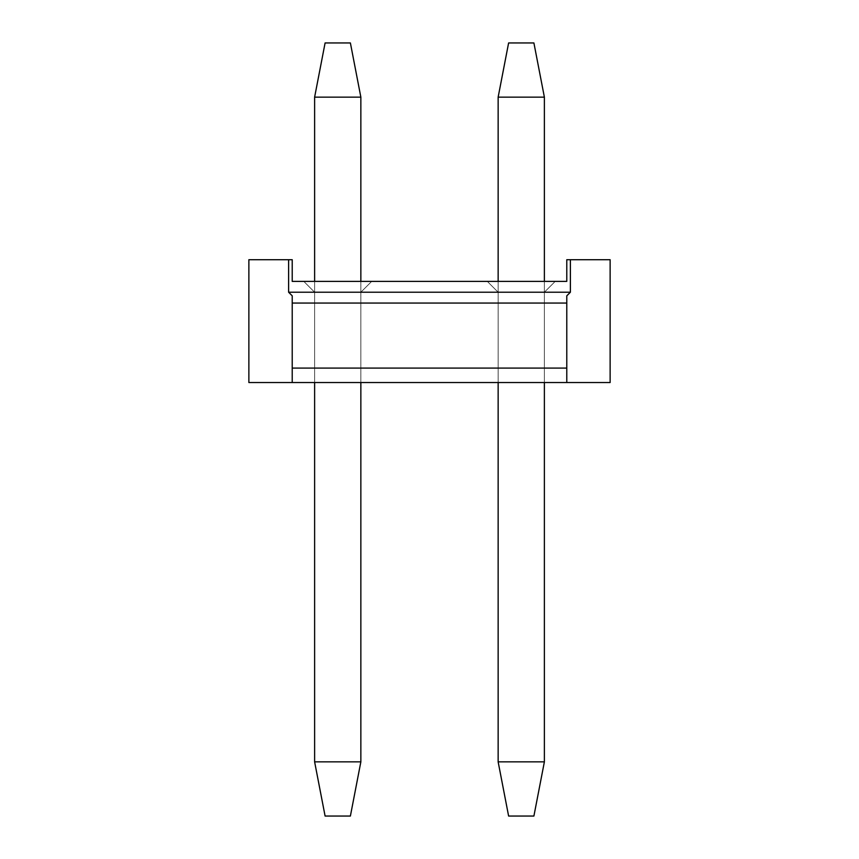 <?xml version="1.0" encoding="UTF-8"?>
<svg xmlns="http://www.w3.org/2000/svg" width="859" height="859" viewBox="0 0 859 859"><rect width="100%" height="100%" fill="white"/><g stroke="black" fill="none" stroke-linecap="round" stroke-linejoin="round"><path stroke-width="0.64" stroke-dasharray="4.29 3.22" d="M533.901 42.95L508.614 42.95L498.145 97.142L498.145 761.858L508.614 816.05L533.901 816.05L508.614 816.05L498.145 761.858L498.145 97.142L508.614 42.95L533.901 42.95L544.381 97.142L533.901 42.95L508.614 42.95L533.901 42.95L508.614 42.95L498.145 97.142L544.381 97.142L498.145 97.142L508.614 42.95L498.145 97.142L498.145 761.858L544.381 761.858L498.145 761.858L498.145 97.142L498.145 761.858L508.614 816.05L498.145 761.858L508.614 816.05L533.901 816.05L544.381 761.858L533.901 816.05L508.614 816.05L533.901 816.05L544.381 761.858L544.381 97.142L544.381 761.858L498.145 761.858L544.381 761.858L544.381 97.142L498.145 97.142L544.381 97.142L533.901 42.95L544.381 97.142L533.901 42.95L544.381 97.142L498.145 97.142L508.614 42.95L533.901 42.95L508.614 42.95L533.901 42.95L508.614 42.95L498.145 97.142L544.381 97.142L544.381 761.858L498.145 761.858L498.145 97.142L508.614 42.95L498.145 97.142L498.145 761.858L544.381 761.858L533.901 816.05L508.614 816.05L498.145 761.858L498.145 97.142L498.145 761.858L508.614 816.05L498.145 761.858L508.614 816.05L533.901 816.05L544.381 761.858L533.901 816.05L508.614 816.05L533.901 816.05L544.381 761.858L544.381 97.142L544.381 761.858L498.145 761.858L544.381 761.858L544.381 97.142L498.145 97.142L544.381 97.142L533.901 42.95L544.381 97.142L533.901 42.95L544.381 97.142L498.145 97.142L508.614 42.95L533.901 42.95L508.614 42.95L533.901 42.95L508.614 42.95L498.145 97.142L544.381 97.142L544.381 761.858L498.145 761.858L498.145 97.142L508.614 42.95L498.145 97.142L498.145 761.858L544.381 761.858L533.901 816.05L508.614 816.05L498.145 761.858L498.145 97.142L498.145 761.858L508.614 816.05L498.145 761.858L508.614 816.05L533.901 816.05L544.381 761.858L533.901 816.05L508.614 816.05L533.901 816.05L544.381 761.858L544.381 97.142L544.381 761.858L498.145 761.858L544.381 761.858L544.381 97.142L498.145 97.142L544.381 97.142L533.901 42.95L544.381 97.142L533.901 42.95L544.381 97.142L498.145 97.142L508.614 42.95L533.901 42.95L508.614 42.95L533.901 42.95L508.614 42.95L498.145 97.142L544.381 97.142L544.381 761.858L498.145 761.858L498.145 97.142L508.614 42.95L498.145 97.142L498.145 761.858L544.381 761.858L533.901 816.05L508.614 816.05L498.145 761.858L498.145 97.142L498.145 761.858L508.614 816.05L498.145 761.858L508.614 816.05L533.901 816.05L544.381 761.858L533.901 816.05L508.614 816.05L533.901 816.05L544.381 761.858L544.381 97.142L544.381 761.858L498.145 761.858L544.381 761.858L544.381 97.142L498.145 97.142L544.381 97.142L533.901 42.95L544.381 97.142L533.901 42.95L544.381 97.142L498.145 97.142L508.614 42.95L533.901 42.95L508.614 42.95L533.901 42.95L508.614 42.95L498.145 97.142L544.381 97.142L544.381 761.858L498.145 761.858L498.145 97.142L508.614 42.95L498.145 97.142L498.145 761.858L544.381 761.858L533.901 816.05L508.614 816.05L498.145 761.858L498.145 97.142L498.145 761.858L508.614 816.05L498.145 761.858L508.614 816.05L533.901 816.05L544.381 761.858L533.901 816.05L508.614 816.05L533.901 816.05L544.381 761.858L544.381 97.142L544.381 761.858L498.145 761.858L544.381 761.858L544.381 97.142L498.145 97.142L544.381 97.142L533.901 42.95L544.381 97.142L533.901 42.95L544.381 97.142L498.145 97.142L508.614 42.95L533.901 42.95L508.614 42.95L533.901 42.95L508.614 42.95L498.145 97.142L544.381 97.142L544.381 761.858L498.145 761.858L498.145 97.142L508.614 42.95L498.145 97.142L498.145 761.858L544.381 761.858L533.901 816.05L508.614 816.05L498.145 761.858L498.145 97.142L498.145 761.858L508.614 816.05L498.145 761.858L508.614 816.05L533.901 816.05L544.381 761.858L533.901 816.05L508.614 816.05L533.901 816.05L544.381 761.858L544.381 97.142L544.381 761.858L498.145 761.858L544.381 761.858L544.381 97.142L498.145 97.142L544.381 97.142L533.901 42.95L544.381 97.142L533.901 42.95L544.381 97.142L498.145 97.142L508.614 42.95L533.901 42.95L508.614 42.95L533.901 42.95L508.614 42.95L498.145 97.142L544.381 97.142L544.381 761.858L498.145 761.858L498.145 97.142L508.614 42.95L498.145 97.142L498.145 761.858L544.381 761.858L533.901 816.05L508.614 816.05L498.145 761.858L498.145 97.142L498.145 761.858L508.614 816.05L498.145 761.858L508.614 816.05L533.901 816.05L544.381 761.858L533.901 816.05L508.614 816.05L533.901 816.05L544.381 761.858L544.381 97.142L544.381 761.858L498.145 761.858L544.381 761.858L544.381 97.142L498.145 97.142L544.381 97.142L533.901 42.95L544.381 97.142L533.901 42.95L544.381 97.142L498.145 97.142L508.614 42.95L533.901 42.95L508.614 42.95L533.901 42.95L508.614 42.95L498.145 97.142L544.381 97.142L544.381 761.858L498.145 761.858L498.145 97.142L508.614 42.95L498.145 97.142L498.145 761.858L544.381 761.858L533.901 816.05L508.614 816.05L498.145 761.858L498.145 97.142L498.145 761.858L508.614 816.05L498.145 761.858L508.614 816.05L533.901 816.05L544.381 761.858L533.901 816.05L508.614 816.05L533.901 816.05L544.381 761.858L544.381 97.142L544.381 761.858L498.145 761.858L544.381 761.858L544.381 97.142L498.145 97.142L544.381 97.142L533.901 42.95L544.381 97.142L533.901 42.95L544.381 97.142L498.145 97.142L508.614 42.95L533.901 42.95L508.614 42.95L533.901 42.95L508.614 42.95L498.145 97.142L544.381 97.142L544.381 761.858L498.145 761.858L498.145 97.142L508.614 42.95L498.145 97.142L498.145 761.858L544.381 761.858L533.901 816.05L508.614 816.05L498.145 761.858L498.145 97.142L498.145 761.858L508.614 816.05L498.145 761.858L508.614 816.05L533.901 816.05L544.381 761.858L533.901 816.05L508.614 816.05L533.901 816.05L544.381 761.858L544.381 97.142L544.381 761.858L498.145 761.858L544.381 761.858L544.381 97.142L498.145 97.142L544.381 97.142L533.901 42.95L544.381 97.142L533.901 42.95L544.381 97.142L498.145 97.142L508.614 42.95L533.901 42.95M498.145 382.534L498.145 281.387L498.145 382.534L544.381 382.534L544.381 281.387L544.381 382.534L498.145 382.534L498.145 292.221L544.381 292.221L555.215 281.387L487.3 281.387L555.215 281.387L487.3 281.387L498.145 292.221L544.381 292.221L555.215 281.387L544.381 292.221L544.381 382.534L544.381 292.221L544.381 382.534L498.145 382.534L498.145 292.221L487.3 281.387L555.215 281.387L544.381 292.221L498.145 292.221L487.3 281.387L498.145 292.221L498.145 382.534L544.381 382.534L544.381 292.221L498.145 292.221L498.145 382.534L498.145 292.221L544.381 292.221L555.215 281.387L487.3 281.387L555.215 281.387L487.3 281.387L498.145 292.221L487.3 281.387L555.215 281.387L544.381 292.221L555.215 281.387L544.381 292.221L498.145 292.221L487.3 281.387L498.145 292.221L498.145 382.534L544.381 382.534L544.381 292.221L498.145 292.221L498.145 382.534L498.145 292.221L544.381 292.221L544.381 382.534L544.381 292.221L544.381 382.534L498.145 382.534L544.381 382.534L498.145 382.534L498.145 292.221L544.381 292.221L555.215 281.387L487.3 281.387L555.215 281.387L487.3 281.387L498.145 292.221L487.3 281.387L555.215 281.387L544.381 292.221L555.215 281.387L544.381 292.221L498.145 292.221L487.3 281.387L498.145 292.221L498.145 382.534L544.381 382.534L544.381 292.221L498.145 292.221L498.145 382.534L498.145 292.221L544.381 292.221L544.381 382.534L544.381 292.221L544.381 382.534L498.145 382.534L544.381 382.534L498.145 382.534L498.145 292.221L544.381 292.221L555.215 281.387L487.3 281.387L555.215 281.387L487.3 281.387L498.145 292.221L487.3 281.387L555.215 281.387L544.381 292.221L555.215 281.387L544.381 292.221L498.145 292.221L487.3 281.387L498.145 292.221L498.145 382.534L544.381 382.534L544.381 292.221L498.145 292.221L498.145 382.534L498.145 292.221L544.381 292.221L544.381 382.534L544.381 292.221L544.381 382.534L498.145 382.534L544.381 382.534L498.145 382.534L498.145 292.221L544.381 292.221L555.215 281.387L487.3 281.387L555.215 281.387L487.3 281.387L498.145 292.221L487.3 281.387L555.215 281.387L544.381 292.221L555.215 281.387L544.381 292.221L498.145 292.221L487.3 281.387L498.145 292.221L498.145 382.534L544.381 382.534L544.381 292.221L498.145 292.221L498.145 382.534L498.145 292.221L544.381 292.221L544.381 382.534L544.381 292.221L544.381 382.534L498.145 382.534L544.381 382.534L498.145 382.534L498.145 292.221L544.381 292.221L555.215 281.387L487.3 281.387L555.215 281.387L487.3 281.387L498.145 292.221L487.3 281.387L555.215 281.387L544.381 292.221L555.215 281.387L544.381 292.221L498.145 292.221L487.3 281.387L498.145 292.221L498.145 382.534L544.381 382.534L544.381 292.221L498.145 292.221L498.145 382.534L498.145 292.221L544.381 292.221L544.381 382.534L544.381 292.221L544.381 382.534L498.145 382.534L544.381 382.534L498.145 382.534L498.145 292.221L544.381 292.221L555.215 281.387L487.3 281.387L555.215 281.387L487.3 281.387L498.145 292.221L487.3 281.387L555.215 281.387L544.381 292.221L555.215 281.387L544.381 292.221L498.145 292.221L487.3 281.387L498.145 292.221L498.145 382.534L544.381 382.534L544.381 292.221L498.145 292.221L498.145 382.534L498.145 292.221L544.381 292.221L544.381 382.534L544.381 292.221L544.381 382.534L498.145 382.534L544.381 382.534L498.145 382.534L498.145 292.221L544.381 292.221L555.215 281.387L487.3 281.387L555.215 281.387L487.3 281.387L498.145 292.221L487.3 281.387L555.215 281.387L544.381 292.221L555.215 281.387L544.381 292.221L498.145 292.221L487.3 281.387L498.145 292.221L498.145 382.534L544.381 382.534L544.381 292.221L498.145 292.221L498.145 382.534L498.145 292.221L544.381 292.221L544.381 382.534L544.381 292.221L544.381 382.534L498.145 382.534L544.381 382.534L498.145 382.534L498.145 292.221L544.381 292.221L555.215 281.387L487.3 281.387L555.215 281.387L487.3 281.387L498.145 292.221L487.3 281.387L555.215 281.387L544.381 292.221L555.215 281.387L544.381 292.221L498.145 292.221L487.3 281.387L498.145 292.221L498.145 382.534L544.381 382.534L544.381 292.221L498.145 292.221L498.145 382.534L498.145 292.221L544.381 292.221L544.381 382.534L544.381 292.221L544.381 382.534L498.145 382.534L544.381 382.534L498.145 382.534L498.145 292.221L544.381 292.221L555.215 281.387L487.3 281.387L555.215 281.387L487.3 281.387L498.145 292.221L487.3 281.387L555.215 281.387L544.381 292.221L555.215 281.387L544.381 292.221L498.145 292.221L487.3 281.387L498.145 292.221L498.145 382.534L544.381 382.534L544.381 292.221L498.145 292.221L498.145 382.534L498.145 292.221L544.381 292.221L544.381 382.534L544.381 292.221L544.381 382.534L498.145 382.534M498.145 761.858L498.145 97.142L544.381 97.142L544.381 761.858L498.145 761.858L544.381 761.858L533.901 816.05L508.614 816.05L498.145 761.858M544.381 761.858L533.901 816.05L544.381 761.858L544.381 97.142L544.381 761.858M350.386 42.95L325.099 42.95L314.619 97.142L314.619 761.858L325.099 816.05L350.386 816.05L325.099 816.05L314.619 761.858L314.619 97.142L325.099 42.95L350.386 42.95L360.855 97.142L350.386 42.95L325.099 42.95L350.386 42.95L325.099 42.95L314.619 97.142L360.855 97.142L314.619 97.142L325.099 42.95L314.619 97.142L314.619 761.858L360.855 761.858L314.619 761.858L314.619 97.142L314.619 761.858L325.099 816.05L314.619 761.858L325.099 816.05L350.386 816.05L360.855 761.858L350.386 816.05L325.099 816.05L350.386 816.05L360.855 761.858L360.855 97.142L360.855 761.858L314.619 761.858L360.855 761.858L360.855 97.142L314.619 97.142L360.855 97.142L350.386 42.95L360.855 97.142L350.386 42.95L360.855 97.142L314.619 97.142L325.099 42.95L350.386 42.95L325.099 42.95L350.386 42.95L325.099 42.95L314.619 97.142L360.855 97.142L360.855 761.858L314.619 761.858L314.619 97.142L325.099 42.95L314.619 97.142L314.619 761.858L360.855 761.858L350.386 816.05L325.099 816.05L314.619 761.858L314.619 97.142L314.619 761.858L325.099 816.05L314.619 761.858L325.099 816.05L350.386 816.05L360.855 761.858L350.386 816.05L325.099 816.05L350.386 816.05L360.855 761.858L360.855 97.142L360.855 761.858L314.619 761.858L360.855 761.858L360.855 97.142L314.619 97.142L360.855 97.142L350.386 42.95L360.855 97.142L350.386 42.95L360.855 97.142L314.619 97.142L325.099 42.95L350.386 42.95L325.099 42.95L350.386 42.95L325.099 42.95L314.619 97.142L360.855 97.142L360.855 761.858L314.619 761.858L314.619 97.142L325.099 42.95L314.619 97.142L314.619 761.858L360.855 761.858L350.386 816.05L325.099 816.05L314.619 761.858L314.619 97.142L314.619 761.858L325.099 816.05L314.619 761.858L325.099 816.05L350.386 816.05L360.855 761.858L350.386 816.05L325.099 816.05L350.386 816.05L360.855 761.858L360.855 97.142L360.855 761.858L314.619 761.858L360.855 761.858L360.855 97.142L314.619 97.142L360.855 97.142L350.386 42.95L360.855 97.142L350.386 42.95L360.855 97.142L314.619 97.142L325.099 42.95L350.386 42.95L325.099 42.95L350.386 42.95L325.099 42.95L314.619 97.142L360.855 97.142L360.855 761.858L314.619 761.858L314.619 97.142L325.099 42.95L314.619 97.142L314.619 761.858L360.855 761.858L350.386 816.05L325.099 816.05L314.619 761.858L314.619 97.142L314.619 761.858L325.099 816.05L314.619 761.858L325.099 816.05L350.386 816.05L360.855 761.858L350.386 816.05L325.099 816.05L350.386 816.05L360.855 761.858L360.855 97.142L360.855 761.858L314.619 761.858L360.855 761.858L360.855 97.142L314.619 97.142L360.855 97.142L350.386 42.95L360.855 97.142L350.386 42.95L360.855 97.142L314.619 97.142L325.099 42.95L350.386 42.95L325.099 42.95L350.386 42.95L325.099 42.95L314.619 97.142L360.855 97.142L360.855 761.858L314.619 761.858L314.619 97.142L325.099 42.95L314.619 97.142L314.619 761.858L360.855 761.858L350.386 816.05L325.099 816.05L314.619 761.858L314.619 97.142L314.619 761.858L325.099 816.05L314.619 761.858L325.099 816.05L350.386 816.05L360.855 761.858L350.386 816.05L325.099 816.05L350.386 816.05L360.855 761.858L360.855 97.142L360.855 761.858L314.619 761.858L360.855 761.858L360.855 97.142L314.619 97.142L360.855 97.142L350.386 42.95L360.855 97.142L350.386 42.95L360.855 97.142L314.619 97.142L325.099 42.95L350.386 42.95L325.099 42.95L350.386 42.95L325.099 42.95L314.619 97.142L360.855 97.142L360.855 761.858L314.619 761.858L314.619 97.142L325.099 42.95L314.619 97.142L314.619 761.858L360.855 761.858L350.386 816.05L325.099 816.05L314.619 761.858L314.619 97.142L314.619 761.858L325.099 816.05L314.619 761.858L325.099 816.05L350.386 816.05L360.855 761.858L350.386 816.05L325.099 816.05L350.386 816.05L360.855 761.858L360.855 97.142L360.855 761.858L314.619 761.858L360.855 761.858L360.855 97.142L314.619 97.142L360.855 97.142L350.386 42.95L360.855 97.142L350.386 42.95L360.855 97.142L314.619 97.142L325.099 42.95L350.386 42.95L325.099 42.95L350.386 42.95L325.099 42.95L314.619 97.142L360.855 97.142L360.855 761.858L314.619 761.858L314.619 97.142L325.099 42.95L314.619 97.142L314.619 761.858L360.855 761.858L350.386 816.05L325.099 816.05L314.619 761.858L314.619 97.142L314.619 761.858L325.099 816.05L314.619 761.858L325.099 816.05L350.386 816.05L360.855 761.858L350.386 816.05L325.099 816.05L350.386 816.05L360.855 761.858L360.855 97.142L360.855 761.858L314.619 761.858L360.855 761.858L360.855 97.142L314.619 97.142L360.855 97.142L350.386 42.95L360.855 97.142L350.386 42.95L360.855 97.142L314.619 97.142L325.099 42.95L350.386 42.95L325.099 42.95L350.386 42.95L325.099 42.95L314.619 97.142L360.855 97.142L360.855 761.858L314.619 761.858L314.619 97.142L325.099 42.95L314.619 97.142L314.619 761.858L360.855 761.858L350.386 816.05L325.099 816.05L314.619 761.858L314.619 97.142L314.619 761.858L325.099 816.05L314.619 761.858L325.099 816.05L350.386 816.05L360.855 761.858L350.386 816.05L325.099 816.05L350.386 816.05L360.855 761.858L360.855 97.142L360.855 761.858L314.619 761.858L360.855 761.858L360.855 97.142L314.619 97.142L360.855 97.142L350.386 42.95L360.855 97.142L350.386 42.95L360.855 97.142L314.619 97.142L325.099 42.95L350.386 42.95L325.099 42.95L350.386 42.95L325.099 42.95L314.619 97.142L360.855 97.142L360.855 761.858L314.619 761.858L314.619 97.142L325.099 42.95L314.619 97.142L314.619 761.858L360.855 761.858L350.386 816.05L325.099 816.05L314.619 761.858L314.619 97.142L314.619 761.858L325.099 816.05L314.619 761.858L325.099 816.05L350.386 816.05L360.855 761.858L350.386 816.05L325.099 816.05L350.386 816.05L360.855 761.858L360.855 97.142L360.855 761.858L314.619 761.858L360.855 761.858L360.855 97.142L314.619 97.142L360.855 97.142L350.386 42.95L360.855 97.142L350.386 42.95L360.855 97.142L314.619 97.142L325.099 42.95L350.386 42.95M314.619 382.534L314.619 281.387L314.619 382.534L360.855 382.534L360.855 281.387L360.855 382.534L314.619 382.534L360.855 382.534L360.855 292.221L314.619 292.221L314.619 382.534L314.619 292.221L360.855 292.221L371.7 281.387L303.785 281.387L314.619 292.221L303.785 281.387L314.619 292.221L303.785 281.387L371.7 281.387L303.785 281.387L371.7 281.387L360.855 292.221L314.619 292.221L360.855 292.221L360.855 382.534L314.619 382.534L314.619 292.221L314.619 382.534L360.855 382.534L360.855 292.221L360.855 382.534L314.619 382.534L360.855 382.534L360.855 292.221L371.7 281.387L360.855 292.221L314.619 292.221L314.619 382.534L314.619 292.221L360.855 292.221L371.7 281.387L303.785 281.387L371.7 281.387L303.785 281.387L314.619 292.221L303.785 281.387L314.619 292.221L314.619 382.534L314.619 292.221L360.855 292.221L360.855 382.534L314.619 382.534L360.855 382.534L360.855 292.221L314.619 292.221L303.785 281.387L371.7 281.387L360.855 292.221L371.7 281.387L360.855 292.221L360.855 382.534L314.619 382.534L360.855 382.534L360.855 292.221L314.619 292.221L314.619 382.534L314.619 292.221L360.855 292.221L371.7 281.387L303.785 281.387L371.7 281.387L303.785 281.387L314.619 292.221L303.785 281.387L314.619 292.221L314.619 382.534L314.619 292.221L360.855 292.221L360.855 382.534L314.619 382.534L360.855 382.534L360.855 292.221L314.619 292.221L303.785 281.387L371.7 281.387L360.855 292.221L371.7 281.387L360.855 292.221L360.855 382.534L314.619 382.534L360.855 382.534L360.855 292.221L314.619 292.221L314.619 382.534L314.619 292.221L360.855 292.221L371.7 281.387L303.785 281.387L371.7 281.387L303.785 281.387L314.619 292.221L303.785 281.387L314.619 292.221L314.619 382.534L314.619 292.221L360.855 292.221L360.855 382.534L314.619 382.534L360.855 382.534L360.855 292.221L314.619 292.221L303.785 281.387L371.7 281.387L360.855 292.221L371.7 281.387L360.855 292.221L360.855 382.534L314.619 382.534L360.855 382.534L360.855 292.221L314.619 292.221L314.619 382.534L314.619 292.221L360.855 292.221L371.7 281.387L303.785 281.387L371.7 281.387L303.785 281.387L314.619 292.221L303.785 281.387L314.619 292.221L314.619 382.534L314.619 292.221L360.855 292.221L360.855 382.534L314.619 382.534L360.855 382.534L360.855 292.221L314.619 292.221L303.785 281.387L371.7 281.387L360.855 292.221L371.7 281.387L360.855 292.221L360.855 382.534L314.619 382.534L360.855 382.534L360.855 292.221L314.619 292.221L314.619 382.534L314.619 292.221L360.855 292.221L371.7 281.387L303.785 281.387L371.7 281.387L303.785 281.387L314.619 292.221L303.785 281.387L314.619 292.221L314.619 382.534L314.619 292.221L360.855 292.221L360.855 382.534L314.619 382.534L360.855 382.534L360.855 292.221L314.619 292.221L303.785 281.387L371.7 281.387L360.855 292.221L371.7 281.387L360.855 292.221L360.855 382.534L314.619 382.534L360.855 382.534L360.855 292.221L314.619 292.221L314.619 382.534L314.619 292.221L360.855 292.221L371.7 281.387L303.785 281.387L371.7 281.387L303.785 281.387L314.619 292.221L303.785 281.387L314.619 292.221L314.619 382.534L314.619 292.221L360.855 292.221L360.855 382.534L314.619 382.534L360.855 382.534L360.855 292.221L314.619 292.221L303.785 281.387L371.7 281.387L360.855 292.221L371.7 281.387L360.855 292.221L360.855 382.534L314.619 382.534L360.855 382.534L360.855 292.221L314.619 292.221L314.619 382.534L314.619 292.221L360.855 292.221L371.7 281.387L303.785 281.387L371.7 281.387L303.785 281.387L314.619 292.221L303.785 281.387L314.619 292.221L314.619 382.534L314.619 292.221L360.855 292.221L360.855 382.534L314.619 382.534L360.855 382.534L360.855 292.221L314.619 292.221L303.785 281.387L371.7 281.387L360.855 292.221L371.7 281.387L360.855 292.221L360.855 382.534L314.619 382.534L360.855 382.534L360.855 292.221L314.619 292.221L314.619 382.534L314.619 292.221L360.855 292.221L371.7 281.387L303.785 281.387L371.7 281.387L303.785 281.387L314.619 292.221L303.785 281.387L314.619 292.221L314.619 382.534L314.619 292.221L360.855 292.221L360.855 382.534L314.619 382.534L360.855 382.534L360.855 292.221L314.619 292.221L303.785 281.387L371.7 281.387L360.855 292.221L371.7 281.387L360.855 292.221L360.855 382.534L314.619 382.534L360.855 382.534L360.855 292.221L314.619 292.221L314.619 382.534L314.619 292.221L360.855 292.221L371.7 281.387L303.785 281.387L371.7 281.387L303.785 281.387L314.619 292.221L303.785 281.387L314.619 292.221L314.619 382.534L314.619 292.221L360.855 292.221L360.855 382.534L314.619 382.534M314.619 761.858L314.619 97.142L360.855 97.142L360.855 761.858L314.619 761.858L360.855 761.858L350.386 816.05L325.099 816.05L314.619 761.858M360.855 761.858L350.386 816.05L360.855 761.858L360.855 97.142L360.855 761.858M566.779 382.534L248.874 382.534L566.779 382.534L566.779 368.082L292.221 368.082L292.221 382.534L248.874 382.534L248.874 259.708L288.613 259.708L288.613 292.221L570.387 292.221L570.387 259.708L566.779 259.708L566.779 281.387L292.221 281.387L566.779 281.387L292.221 281.387L292.221 259.708L292.221 281.387L292.221 259.708L248.874 259.708L292.221 259.708L288.613 259.708L292.221 259.708L292.221 281.387L566.779 281.387L566.779 259.708L610.126 259.708L566.779 259.708L566.779 281.387L566.779 259.708L570.387 259.708L570.387 292.221L288.613 292.221L288.613 259.708L288.613 292.221L292.221 295.829L292.221 368.082L292.221 295.829L292.221 368.082L292.221 295.829L288.613 292.221L570.387 292.221L566.779 295.829L566.779 303.055L292.221 303.055L566.779 303.055L566.779 368.082L292.221 368.082L566.779 368.082L292.221 368.082L566.779 368.082L292.221 368.082L566.779 368.082L292.221 368.082L566.779 368.082L292.221 368.082L566.779 368.082L292.221 368.082L566.779 368.082L292.221 368.082L566.779 368.082L292.221 368.082L566.779 368.082L292.221 368.082L566.779 368.082L292.221 368.082L566.779 368.082L292.221 368.082L292.221 295.829L288.613 292.221L570.387 292.221L570.387 259.708L566.779 259.708L566.779 281.387L292.221 281.387L566.779 281.387L566.779 259.708L610.126 259.708L570.387 259.708L570.387 292.221L566.779 295.829L566.779 382.534L292.221 382.534L292.221 368.082L292.221 382.534L566.779 382.534L566.779 295.829L570.387 292.221L288.613 292.221L288.613 259.708L248.874 259.708L292.221 259.708L288.613 259.708L288.613 292.221L292.221 295.829L292.221 368.082L566.779 368.082L566.779 295.829L566.779 368.082L292.221 368.082L292.221 382.534L292.221 295.829L292.221 368.082L292.221 295.829L292.221 303.055L292.221 295.829L288.613 292.221L288.613 259.708L248.874 259.708L248.874 382.534L292.221 382.534L248.874 382.534L248.874 259.708L288.613 259.708L288.613 292.221L292.221 295.829L292.221 303.055L292.221 295.829L288.613 292.221L570.387 292.221L566.779 295.829L566.779 303.055L566.779 295.829L566.779 303.055L292.221 303.055L566.779 303.055L566.779 295.829L566.779 382.534L566.779 368.082L566.779 382.534L610.126 382.534L610.126 259.708L610.126 382.534L292.221 382.534L292.221 368.082L292.221 382.534L292.221 368.082L292.221 382.534L566.779 382.534L248.874 382.534L566.779 382.534L566.779 295.829L570.387 292.221L288.613 292.221L570.387 292.221L570.387 259.708L570.387 292.221L570.387 259.708L566.779 259.708L566.779 281.387L292.221 281.387L292.221 259.708L292.221 281.387L292.221 259.708L248.874 259.708L292.221 259.708L288.613 259.708L292.221 259.708L292.221 281.387L566.779 281.387L566.779 259.708L610.126 259.708L566.779 259.708L566.779 281.387L292.221 281.387L566.779 281.387L566.779 259.708L610.126 259.708L570.387 259.708L570.387 292.221L566.779 295.829L570.387 292.221L288.613 292.221L288.613 259.708L288.613 292.221L292.221 295.829L292.221 368.082L566.779 368.082L566.779 295.829L566.779 368.082L292.221 368.082L292.221 382.534L292.221 295.829L292.221 368.082L292.221 295.829L292.221 303.055L292.221 295.829L288.613 292.221L288.613 259.708L248.874 259.708L248.874 382.534L292.221 382.534L248.874 382.534L248.874 259.708L288.613 259.708L288.613 292.221L292.221 295.829L292.221 303.055L292.221 295.829L288.613 292.221L570.387 292.221L566.779 295.829L566.779 303.055L566.779 295.829L566.779 303.055L292.221 303.055L566.779 303.055L566.779 295.829L566.779 382.534L566.779 368.082L566.779 382.534L610.126 382.534L610.126 259.708L610.126 382.534L292.221 382.534L292.221 368.082L292.221 382.534L292.221 368.082L292.221 382.534L566.779 382.534L248.874 382.534L566.779 382.534L566.779 295.829L570.387 292.221L288.613 292.221L570.387 292.221L570.387 259.708L570.387 292.221L570.387 259.708L566.779 259.708L566.779 281.387L292.221 281.387L292.221 259.708L292.221 281.387L292.221 259.708L248.874 259.708L292.221 259.708L288.613 259.708L292.221 259.708L292.221 281.387L566.779 281.387L566.779 259.708L610.126 259.708L566.779 259.708L566.779 281.387L292.221 281.387L566.779 281.387L566.779 259.708L610.126 259.708L570.387 259.708L570.387 292.221L566.779 295.829L570.387 292.221L288.613 292.221L288.613 259.708L288.613 292.221L292.221 295.829L292.221 368.082L566.779 368.082L566.779 295.829L566.779 368.082L292.221 368.082L292.221 382.534L292.221 295.829L292.221 368.082L292.221 295.829L292.221 303.055L292.221 295.829L288.613 292.221L288.613 259.708L248.874 259.708L248.874 382.534L292.221 382.534L248.874 382.534L248.874 259.708L288.613 259.708L288.613 292.221L292.221 295.829L292.221 303.055L292.221 295.829L288.613 292.221L570.387 292.221L566.779 295.829L566.779 303.055L566.779 295.829L566.779 303.055L292.221 303.055L566.779 303.055L566.779 295.829L566.779 382.534L566.779 368.082L566.779 382.534L610.126 382.534L610.126 259.708L610.126 382.534L292.221 382.534L292.221 368.082L292.221 382.534L292.221 368.082L292.221 382.534L566.779 382.534L248.874 382.534L566.779 382.534L566.779 295.829L570.387 292.221L288.613 292.221L570.387 292.221L570.387 259.708L570.387 292.221L570.387 259.708L566.779 259.708L566.779 281.387L292.221 281.387L292.221 259.708L292.221 281.387L292.221 259.708L248.874 259.708L292.221 259.708L288.613 259.708L292.221 259.708L292.221 281.387L566.779 281.387L566.779 259.708L610.126 259.708L566.779 259.708L566.779 281.387L292.221 281.387L566.779 281.387L566.779 259.708L610.126 259.708L570.387 259.708L570.387 292.221L566.779 295.829L570.387 292.221L288.613 292.221L288.613 259.708L288.613 292.221L292.221 295.829L292.221 368.082L566.779 368.082L566.779 295.829L566.779 368.082L292.221 368.082L292.221 382.534L292.221 295.829L292.221 368.082L292.221 295.829L292.221 303.055L292.221 295.829L288.613 292.221L288.613 259.708L248.874 259.708L248.874 382.534L292.221 382.534L248.874 382.534L248.874 259.708L288.613 259.708L288.613 292.221L292.221 295.829L292.221 303.055L292.221 295.829L288.613 292.221L570.387 292.221L566.779 295.829L566.779 303.055L566.779 295.829L566.779 303.055L292.221 303.055L566.779 303.055L566.779 295.829L566.779 382.534L566.779 368.082L566.779 382.534L610.126 382.534L610.126 259.708L610.126 382.534L292.221 382.534L292.221 368.082L292.221 382.534L292.221 368.082L292.221 382.534L566.779 382.534L248.874 382.534L566.779 382.534L566.779 295.829L570.387 292.221L288.613 292.221L570.387 292.221L570.387 259.708L570.387 292.221L570.387 259.708L566.779 259.708L566.779 281.387L292.221 281.387L292.221 259.708L292.221 281.387L292.221 259.708L248.874 259.708L292.221 259.708L288.613 259.708L292.221 259.708L292.221 281.387L566.779 281.387L566.779 259.708L610.126 259.708L566.779 259.708L566.779 281.387L292.221 281.387L566.779 281.387L566.779 259.708L610.126 259.708L570.387 259.708L570.387 292.221L566.779 295.829L570.387 292.221L288.613 292.221L288.613 259.708L288.613 292.221L292.221 295.829L292.221 368.082L566.779 368.082L566.779 295.829L566.779 368.082L292.221 368.082L292.221 382.534L292.221 295.829L292.221 368.082L292.221 295.829L292.221 303.055L292.221 295.829L288.613 292.221L288.613 259.708L248.874 259.708L248.874 382.534L292.221 382.534L248.874 382.534L248.874 259.708L288.613 259.708L288.613 292.221L292.221 295.829L292.221 303.055L292.221 295.829L288.613 292.221L570.387 292.221L566.779 295.829L566.779 303.055L566.779 295.829L566.779 303.055L292.221 303.055L566.779 303.055L566.779 295.829L566.779 382.534L566.779 368.082L566.779 382.534L610.126 382.534L610.126 259.708L610.126 382.534L292.221 382.534L292.221 368.082L292.221 382.534L292.221 368.082L292.221 382.534L566.779 382.534L248.874 382.534L566.779 382.534L566.779 295.829L570.387 292.221L288.613 292.221L570.387 292.221L570.387 259.708L570.387 292.221L570.387 259.708L566.779 259.708L566.779 281.387L292.221 281.387L292.221 259.708L292.221 281.387L292.221 259.708L248.874 259.708L292.221 259.708L288.613 259.708L292.221 259.708L292.221 281.387L566.779 281.387L566.779 259.708L610.126 259.708L566.779 259.708L566.779 281.387L292.221 281.387L566.779 281.387L566.779 259.708L610.126 259.708L570.387 259.708L570.387 292.221L566.779 295.829L570.387 292.221L288.613 292.221L288.613 259.708L288.613 292.221L292.221 295.829L292.221 368.082L566.779 368.082L566.779 295.829L566.779 368.082L292.221 368.082L292.221 382.534L292.221 295.829L292.221 368.082L292.221 295.829L292.221 303.055L292.221 295.829L288.613 292.221L288.613 259.708L248.874 259.708L248.874 382.534L292.221 382.534L248.874 382.534L248.874 259.708L288.613 259.708L288.613 292.221L292.221 295.829L292.221 303.055L292.221 295.829L288.613 292.221L570.387 292.221L566.779 295.829L566.779 303.055L566.779 295.829L566.779 303.055L292.221 303.055L566.779 303.055L566.779 295.829L566.779 382.534L566.779 368.082L566.779 382.534L610.126 382.534L610.126 259.708L610.126 382.534L292.221 382.534L292.221 368.082L292.221 382.534L292.221 368.082L292.221 382.534L566.779 382.534L248.874 382.534L566.779 382.534L566.779 295.829L570.387 292.221L288.613 292.221L570.387 292.221L570.387 259.708L570.387 292.221L570.387 259.708L566.779 259.708L566.779 281.387L292.221 281.387L292.221 259.708L292.221 281.387L292.221 259.708L248.874 259.708L292.221 259.708L288.613 259.708L292.221 259.708L292.221 281.387L566.779 281.387L566.779 259.708L610.126 259.708L566.779 259.708L566.779 281.387L292.221 281.387L566.779 281.387L566.779 259.708L610.126 259.708L570.387 259.708L570.387 292.221L566.779 295.829L570.387 292.221L288.613 292.221L288.613 259.708L288.613 292.221L292.221 295.829L292.221 368.082L566.779 368.082L566.779 295.829L566.779 368.082L292.221 368.082L292.221 382.534L292.221 295.829L292.221 368.082L292.221 295.829L292.221 303.055L292.221 295.829L288.613 292.221L288.613 259.708L248.874 259.708L248.874 382.534L292.221 382.534L248.874 382.534L248.874 259.708L288.613 259.708L288.613 292.221L292.221 295.829L292.221 303.055L292.221 295.829L288.613 292.221L570.387 292.221L566.779 295.829L566.779 303.055L566.779 295.829L566.779 303.055L292.221 303.055L566.779 303.055L566.779 295.829L566.779 382.534L566.779 368.082L566.779 382.534L610.126 382.534L610.126 259.708L610.126 382.534L292.221 382.534L292.221 368.082L292.221 382.534L292.221 368.082L292.221 382.534L566.779 382.534L248.874 382.534L566.779 382.534L566.779 295.829L570.387 292.221L288.613 292.221L570.387 292.221L570.387 259.708L570.387 292.221L570.387 259.708L566.779 259.708L566.779 281.387L292.221 281.387L292.221 259.708L292.221 281.387L292.221 259.708L248.874 259.708L292.221 259.708L288.613 259.708L292.221 259.708L292.221 281.387L566.779 281.387L566.779 259.708L610.126 259.708L566.779 259.708L566.779 281.387L292.221 281.387L566.779 281.387L566.779 259.708L610.126 259.708L570.387 259.708L570.387 292.221L566.779 295.829L570.387 292.221L288.613 292.221L288.613 259.708L288.613 292.221L292.221 295.829L292.221 368.082L566.779 368.082L566.779 295.829L566.779 368.082L292.221 368.082L292.221 382.534L292.221 295.829L292.221 368.082L292.221 295.829L292.221 303.055L292.221 295.829L288.613 292.221L288.613 259.708L248.874 259.708L248.874 382.534L292.221 382.534L248.874 382.534L248.874 259.708L288.613 259.708L288.613 292.221L292.221 295.829L292.221 303.055L292.221 295.829L288.613 292.221L570.387 292.221L566.779 295.829L566.779 303.055L566.779 295.829L566.779 303.055L292.221 303.055L566.779 303.055L566.779 295.829L566.779 382.534L566.779 368.082L566.779 382.534L610.126 382.534L610.126 259.708L610.126 382.534L292.221 382.534L292.221 368.082L292.221 382.534L292.221 368.082L292.221 382.534L566.779 382.534L248.874 382.534L566.779 382.534L566.779 295.829L570.387 292.221L288.613 292.221L570.387 292.221L570.387 259.708L570.387 292.221L570.387 259.708L566.779 259.708L566.779 281.387L292.221 281.387L292.221 259.708L292.221 281.387L292.221 259.708L248.874 259.708L292.221 259.708L288.613 259.708L292.221 259.708L292.221 281.387L566.779 281.387L566.779 259.708L610.126 259.708L566.779 259.708L566.779 281.387L292.221 281.387L566.779 281.387L566.779 259.708L610.126 259.708L570.387 259.708L570.387 292.221L566.779 295.829L570.387 292.221L288.613 292.221L288.613 259.708L288.613 292.221L292.221 295.829L292.221 368.082L566.779 368.082L566.779 295.829L566.779 368.082L292.221 368.082L292.221 382.534L292.221 295.829L292.221 368.082L292.221 295.829L292.221 303.055L292.221 295.829L288.613 292.221L288.613 259.708L248.874 259.708L248.874 382.534L292.221 382.534L248.874 382.534L248.874 259.708L248.874 382.534L292.221 382.534L292.221 368.082L292.221 382.534L292.221 368.082L292.221 382.534L566.779 382.534L566.779 368.082L566.779 382.534L610.126 382.534L610.126 259.708L610.126 382.534L610.126 259.708L570.387 259.708L570.387 292.221L566.779 295.829L566.779 303.055L566.779 295.829L566.779 303.055L292.221 303.055L292.221 295.829L292.221 303.055L566.779 303.055L566.779 295.829L566.779 382.534L566.779 295.829L570.387 292.221L288.613 292.221L292.221 295.829L292.221 368.082L566.779 368.082L566.779 295.829L570.387 292.221L570.387 259.708L610.126 259.708L610.126 382.534L566.779 382.534L566.779 368.082L566.779 382.534L292.221 382.534L292.221 368.082L292.221 382.534L292.221 368.082L292.221 382.534L292.221 368.082L292.221 382.534L292.221 368.082L292.221 382.534L292.221 368.082L292.221 382.534L292.221 368.082L292.221 382.534L292.221 368.082L292.221 382.534L292.221 368.082L292.221 382.534L292.221 368.082L292.221 382.534L292.221 368.082L292.221 382.534L292.221 368.082L566.779 368.082L566.779 382.534M360.855 292.221L314.619 292.221L303.785 281.387L371.7 281.387L360.855 292.221L371.7 281.387L360.855 292.221L360.855 382.534L360.855 292.221M292.221 281.387L292.221 259.708L292.221 281.387M610.126 259.708L610.126 382.534L610.126 259.708M566.779 295.829L566.779 368.082L566.779 295.829M248.874 382.534L248.874 259.708L248.874 382.534"/><path stroke-width="1.29" d="M508.614 42.95L533.901 42.95L508.614 42.95L498.145 97.142L508.614 42.95M498.145 761.858L498.145 382.534L498.145 761.858L508.614 816.05L498.145 761.858L544.381 761.858L498.145 761.858M498.145 281.387L498.145 97.142L498.145 281.387M533.901 816.05L508.614 816.05L533.901 816.05L544.381 761.858L544.381 382.534L544.381 761.858L533.901 816.05M544.381 281.387L544.381 97.142L498.145 97.142L544.381 97.142L533.901 42.95L544.381 97.142L544.381 281.387M325.099 42.95L350.386 42.95L325.099 42.95L314.619 97.142L325.099 42.95M314.619 761.858L314.619 382.534L314.619 761.858L325.099 816.05L314.619 761.858L360.855 761.858L314.619 761.858M314.619 281.387L314.619 97.142L314.619 281.387M350.386 816.05L325.099 816.05L350.386 816.05L360.855 761.858L360.855 382.534L360.855 761.858L350.386 816.05M360.855 281.387L360.855 97.142L314.619 97.142L360.855 97.142L350.386 42.95L360.855 97.142L360.855 281.387M292.221 295.829L288.613 292.221L288.613 259.708L248.874 259.708L248.874 382.534L292.221 382.534L292.221 368.082L292.221 382.534L566.779 382.534L566.779 368.082L566.779 382.534L610.126 382.534L610.126 259.708L570.387 259.708L570.387 292.221L566.779 295.829L570.387 292.221L288.613 292.221L292.221 295.829L292.221 303.055L566.779 303.055L566.779 295.829L566.779 368.082L292.221 368.082L292.221 295.829M566.779 259.708L566.779 281.387L292.221 281.387L292.221 259.708L288.613 259.708L288.613 292.221L570.387 292.221L570.387 259.708L566.779 259.708L610.126 259.708L610.126 382.534L248.874 382.534L248.874 259.708L292.221 259.708L292.221 281.387L566.779 281.387L566.779 259.708M566.779 368.082L566.779 303.055L292.221 303.055L292.221 368.082L566.779 368.082"/></g></svg>
